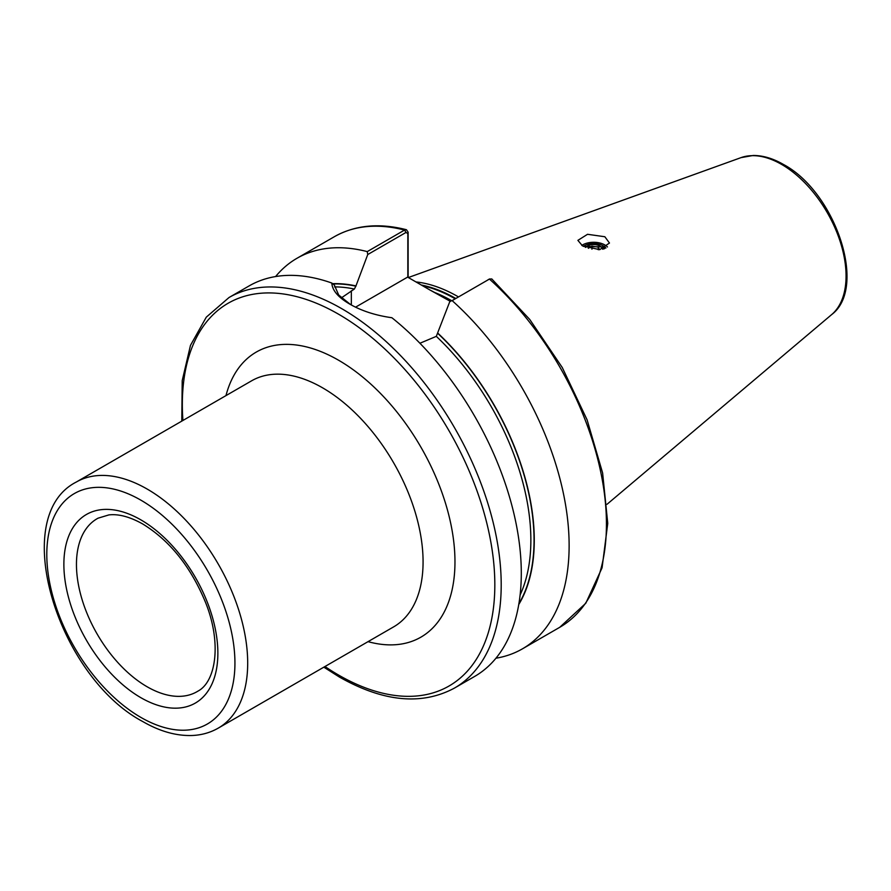 <?xml version="1.0" encoding="UTF-8"?>
<svg xmlns="http://www.w3.org/2000/svg" width="891" height="891" viewBox="0 0 891 891"><rect width="100%" height="100%" fill="white"/><g stroke="black" fill="none" stroke-linecap="round" stroke-linejoin="round"><path stroke-width="1.34" d="M607.484 246.974A15.782 9.11 0 0 0 604.844 244.947A15.782 9.11 0 0 0 581.767 245.415M604.844 236.739L587.537 234.3L577.891 240.358L582.514 245.871L599.721 249.669L609.466 243.031L604.844 236.739M450.456 301.414L429.729 289.876L451.002 301.091M415.963 281.935A157.83 91.127 60 0 1 458.152 296.725A157.83 91.127 60 0 1 458.364 296.848M331.808 283.037C332.276 290.41 338.246 297.427 349.74 304.087L349.74 304.087C361.579 310.892 375.634 315.447 391.895 317.731A225.479 130.186 60 0 1 514.274 515.154A225.479 130.186 60 0 1 474.591 676.469L454.499 688.064A225.479 130.186 60 0 0 489.07 507.38A225.479 130.186 60 0 0 341.765 308.687A225.479 130.186 60 0 0 229.02 297.516L249.112 285.922A225.479 130.186 60 0 1 331.808 283.037L334.359 285.098L338.714 295.055L350.553 304.544M583.371 246.339A13.532 7.807 180 0 1 603.24 245.871A13.532 7.807 180 0 1 605.902 248.043M583.482 246.395L602.661 246.885L604.644 248.611M452.127 300.612L489.437 279.072A225.479 130.186 60 0 1 559.737 627.309L585.777 603.274L602.082 567.779L607.751 523.373L602.617 472.976L587.102 419.85L562.266 367.526L529.766 319.479L491.776 278.939L489.437 279.072L452.127 300.612A225.479 130.186 60 0 1 522.427 648.848A225.479 130.186 60 0 1 495.942 658.215M275.597 276.555A225.479 130.186 60 0 1 296.948 258.301A225.479 130.186 60 0 1 367.248 251.607L404.559 230.067L406.441 229.722L408.111 232.15L408.111 277.402M419.917 343.258L436.312 336.353L449.699 301.849M437.904 333.223A194.238 112.143 60 0 1 518.751 604.521M332.599 283.672A194.238 112.143 60 0 1 355.955 285.911L354.362 289.04L341.398 297.861M407.833 277.246L407.833 233.565L406.018 232.44L367.749 254.536L355.955 285.911M367.749 254.536L367.248 251.607M429.729 289.876L407.61 277.112L355.576 307.161M408.111 232.15L407.833 233.565M602.65 249.224A9.021 5.212 0 0 0 602.372 248.389A9.021 5.212 0 0 0 600.055 246.094A9.021 5.212 0 0 0 587.303 246.094A9.021 5.212 0 0 0 585.665 247.386M600.055 246.094L603.653 248.957M603.886 248.879L601.18 246.74L604.388 248.712M599.487 249.692L598.251 247.097L591.947 246.15L588.283 248.299M591.947 249.202L591.947 246.15M598.251 249.747L598.251 247.097M147.082 686.738A99.881 57.67 -120 0 0 197.936 691.138C215.945 681.715 221.982 642.957 205.465 602.238C190.707 566.698 169.802 540.614 142.738 523.986C129.897 516.802 118.603 513.773 108.858 514.92L98.077 518.172A99.881 57.67 -120 0 0 81.582 597.883A99.881 57.67 -120 0 0 147.082 686.738M140.867 519.865A108.891 62.871 60 0 1 217.872 653.237A108.891 62.871 60 0 1 140.867 697.686A108.891 62.871 60 0 1 63.874 564.315A108.891 62.871 60 0 1 140.867 519.865M140.867 717.4A133.037 76.804 -120 0 0 234.934 663.082A133.037 76.804 -120 0 0 140.867 500.152A133.037 76.804 -120 0 0 46.8 554.469A133.037 76.804 -120 0 0 140.867 717.4M147.249 489.103A142.059 82.017 60 0 1 240.047 614.289A142.059 82.017 60 0 1 218.273 728.114L393.655 626.863A142.059 82.017 -120 0 0 415.429 513.027A142.059 82.017 -120 0 0 322.631 387.852A142.059 82.017 -120 0 0 251.607 380.813L76.225 482.076A142.059 82.017 60 0 1 147.249 489.103M225.969 395.615A164.601 95.036 60 0 1 338.58 360.231A164.601 95.036 60 0 1 454.02 544.134A164.601 95.036 60 0 1 368.028 641.654M182.922 420.474A220.968 127.58 60 0 1 338.58 314.211A220.968 127.58 60 0 1 494.828 584.841A220.968 127.58 60 0 1 338.58 675.055A220.968 127.58 60 0 1 324.97 666.513M435.153 292.682A156.927 90.604 60 0 1 451.67 300.712M422.546 285.733A156.927 90.604 60 0 1 455.089 298.741M421.276 284.997A157.016 90.659 60 0 1 455.657 298.407M781.641 164.434A91.116 52.602 60 0 1 839.812 240.436A91.116 52.602 60 0 1 831.648 314.601C867.968 287.537 835.001 191.732 783.434 164.445C772.987 158.409 762.874 155.424 753.118 155.491L741.022 157.629A91.116 52.602 60 0 1 781.641 164.434M296.948 258.301L334.259 236.761A225.479 130.186 60 0 1 404.559 230.067L406.018 232.44M437.904 333.501A193.915 111.954 60 0 1 518.885 603.719M436.312 336.353A191.654 110.651 60 0 1 520.11 594.988M332.956 283.962A193.915 111.954 60 0 1 355.955 286.189M334.559 286.902A191.654 110.651 60 0 1 354.362 289.04M351.332 290.789L351.332 304.978M76.225 482.076C7.952 516.925 58.093 676.804 142.738 721.532C159.6 731.288 175.972 735.944 191.866 735.509C201.489 735.142 210.298 732.68 218.273 728.114M323.834 667.17L339.504 677.115C383.475 701.941 421.799 705.594 454.499 688.064M831.648 314.601L607.027 504.284M741.022 157.629L408.345 277.535M334.259 236.761C354.974 225.1 379.043 222.75 406.441 229.722M522.427 648.848L559.737 627.309M181.775 421.131L182.221 380.591L190.474 345.363L206.289 317.163L229.02 297.516M489.76 278.905L488.134 279.674M587.303 246.094L585.309 247.241"/></g></svg>

